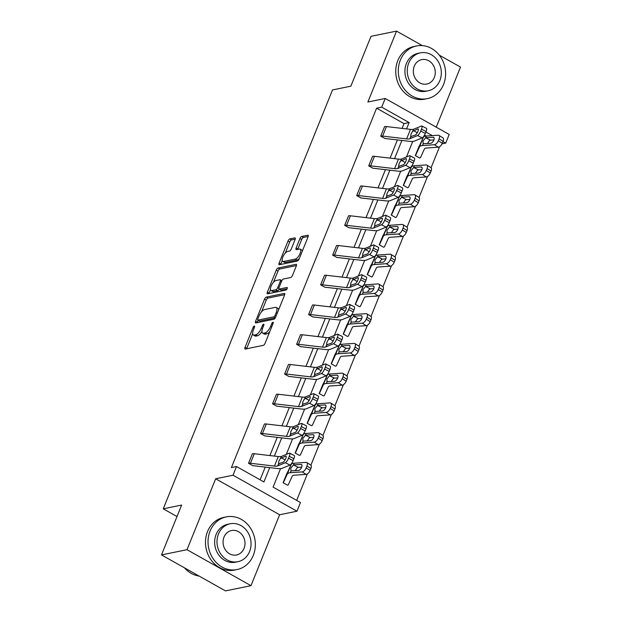 <?xml version="1.0" encoding="UTF-8"?>
<svg xmlns="http://www.w3.org/2000/svg" width="622" height="622" viewBox="0 0 622 622"><rect width="100%" height="100%" fill="white"/><g stroke="black" fill="none" stroke-linecap="round" stroke-linejoin="round"><path stroke-width="0.93" d="M254.312 326.045A1.477 0.568 -60.6 0 0 253.076 327.499L245.045 347.379A2.107 0.816 -60.6 0 0 245.014 349.02A2.107 0.816 -60.6 0 0 245.293 349.051L263.324 345.358A2.107 0.816 -60.6 0 0 265.081 343.282L273.112 323.393A1.477 0.568 -60.6 0 0 273.136 322.25A1.477 0.568 -60.6 0 0 272.941 322.227A1.477 0.568 -60.6 0 0 271.713 323.681L270.671 326.255A6.756 2.605 -60.6 0 1 265.042 332.902L263.541 333.213A6.756 2.605 -60.6 0 1 262.647 333.112A6.756 2.605 -60.6 0 1 262.756 327.88L263.798 325.306A1.477 0.568 -60.6 0 0 263.821 324.163A1.477 0.568 -60.6 0 0 263.627 324.14A1.477 0.568 -60.6 0 0 262.391 325.594L261.357 328.167A6.756 2.605 -60.6 0 1 255.728 334.807L254.227 335.118A6.756 2.605 -60.6 0 1 253.333 335.017A6.756 2.605 -60.6 0 1 253.442 329.784L254.484 327.211A1.477 0.568 -60.6 0 0 254.507 326.068A1.477 0.568 -60.6 0 0 254.312 326.045M250.985 585.675L225.475 590.9L161.495 554.91L187.004 549.692L250.985 585.675L279.636 514.752L296.989 511.198L233.009 475.216L236.515 466.539L263.922 481.957L269.715 467.62M436.232 127.168L460.505 67.09L439.295 55.156M422.322 45.608L396.525 31.1L367.874 102.024L385.22 98.47L449.201 134.461L445.694 143.138L442.973 141.606M161.495 554.91L181.64 505.056L163.267 508.819L332.506 89.941L350.87 86.178L371.015 36.325L396.525 31.1M295.092 239.548A2.107 0.816 -60.6 0 0 295.123 237.907A2.107 0.816 -60.6 0 0 294.844 237.876L289.79 238.918A2.107 0.816 -60.6 0 0 288.033 240.994L279.107 263.075A2.107 0.816 -60.6 0 0 279.076 264.708A2.107 0.816 -60.6 0 0 279.356 264.739L297.386 261.046A2.107 0.816 -60.6 0 0 299.143 258.97L308.061 236.889A2.107 0.816 -60.6 0 0 308.1 235.256A2.107 0.816 -60.6 0 0 307.82 235.225L301.709 236.477A2.107 0.816 -60.6 0 0 299.952 238.553L296.134 247.999A2.107 0.816 -60.6 0 0 296.095 249.64A2.107 0.816 -60.6 0 0 296.375 249.671L299.407 249.049A5.645 2.177 -60.6 0 1 300.154 249.134A5.645 2.177 -60.6 0 1 299.703 254.32A5.645 2.177 -60.6 0 1 295.364 259.063L283.492 261.489A5.645 2.177 -60.6 0 1 282.746 261.403A5.645 2.177 -60.6 0 1 283.197 256.217A5.645 2.177 -60.6 0 1 287.535 251.475L289.518 251.07A2.107 0.816 -60.6 0 0 291.275 248.994L295.092 239.548M279.636 514.752L215.663 478.769L187.004 549.692M215.663 478.769L233.009 475.216M402.084 128.396L404.02 123.607L376.613 108.189L231.407 467.581L236.515 466.539M376.613 108.189L381.714 107.147L385.22 98.47M266.27 297.114A2.107 0.816 -60.6 0 0 264.513 299.19L255.595 321.279A2.107 0.816 -60.6 0 0 255.556 322.911A2.107 0.816 -60.6 0 0 255.836 322.942L273.867 319.249A2.107 0.816 -60.6 0 0 275.624 317.173L284.549 295.092A2.107 0.816 -60.6 0 0 284.581 293.46A2.107 0.816 -60.6 0 0 284.301 293.428L266.27 297.114L268.004 298.086A2.107 0.816 -60.6 0 0 266.247 300.162L261.528 311.847M267.351 292.177L276.269 270.088A2.107 0.816 -60.6 0 1 278.034 268.012L296.056 264.327A2.107 0.816 -60.6 0 1 296.336 264.358A2.107 0.816 -60.6 0 1 296.305 265.991L292.488 275.445A2.107 0.816 -60.6 0 1 290.731 277.521L283.414 279.014A2.107 0.816 -60.6 0 0 281.657 281.09L279.13 287.364A2.107 0.816 -60.6 0 0 279.091 288.997A2.107 0.816 -60.6 0 0 279.371 289.028L286.983 287.465A1.477 0.568 -60.6 0 1 287.177 287.488A1.477 0.568 -60.6 0 1 287.061 288.849A1.477 0.568 -60.6 0 1 285.926 290.085L267.592 293.841A2.107 0.816 -60.6 0 1 267.32 293.809A2.107 0.816 -60.6 0 1 267.351 292.177L269.077 293.149L270.5 289.627M163.267 508.819L176.998 516.54M407.13 175.785L407.153 175.777A2.154 0.63 -158 0 0 407.418 175.622L403.561 185.154A2.154 0.63 -158 0 1 403.305 185.309L407.13 175.785L403.281 185.317L407.628 187.743A7.526 2.2 -158 0 0 408.537 187.183L412.425 178.669A10.753 3.149 22 0 1 414.439 177.775L426.303 176.951L422.338 174.479A4.3 2.115 -58 0 0 426.334 170.49L430.307 172.97A4.3 2.115 122 0 1 426.303 176.951M383.098 235.272L383.121 235.264A2.154 0.63 -158 0 0 383.385 235.108L379.529 244.64A2.154 0.63 -158 0 1 379.272 244.796L383.098 235.272L379.249 244.804L383.595 247.229A7.526 2.2 -158 0 0 384.505 246.67L388.392 238.156A10.753 3.149 22 0 1 390.406 237.262L402.271 236.438L398.305 233.965A4.3 2.115 -58 0 0 402.302 229.977L406.267 232.457A4.3 2.115 122 0 1 402.271 236.438M355.216 304.29L359.088 294.75L355.216 304.29L359.555 306.716A7.526 2.2 -158 0 0 360.472 306.156L364.36 297.643A10.753 3.149 22 0 1 366.374 296.748L378.238 295.924L374.265 293.444A4.3 2.115 -58 0 0 378.269 289.463L382.235 291.943A4.3 2.115 122 0 1 378.238 295.924M331.184 363.777L335.056 354.237L331.184 363.777L335.522 366.202A7.526 2.2 -158 0 0 336.44 365.643L340.327 357.121A10.753 3.149 22 0 1 342.341 356.235L354.206 355.411L350.233 352.931A4.3 2.115 -58 0 0 354.237 348.95L358.202 351.43A4.3 2.115 122 0 1 354.206 355.411M311 413.723L311.016 413.723A2.154 0.63 -158 0 0 311.28 413.56L307.431 423.092A2.154 0.63 -158 0 1 307.167 423.255L311 413.723L307.144 423.255L311.49 425.689A7.526 2.2 -158 0 0 312.407 425.129L316.295 416.608A10.753 3.149 22 0 1 318.308 415.721L330.173 414.897L326.2 412.417A4.3 2.115 -58 0 0 330.204 408.436L334.169 410.909A4.3 2.115 122 0 1 330.173 414.897M286.967 473.21L286.983 473.21A2.154 0.63 -158 0 0 287.247 473.047L283.399 482.579A2.154 0.63 -158 0 1 283.134 482.742L286.967 473.21L283.111 482.742L287.457 485.168A7.526 2.2 -158 0 0 288.375 484.616L292.254 476.094A10.753 3.149 22 0 1 294.276 475.208L306.141 474.384L302.168 471.904A4.3 2.115 -58 0 0 306.164 467.923L310.137 470.395A4.3 2.115 122 0 1 306.141 474.384M296.678 500.383L307.369 473.925M310.907 465.155L319.381 444.178M322.927 435.416L331.402 414.439M334.939 405.676L343.422 384.691M346.959 375.929L355.434 354.952M358.98 346.19L367.454 325.205M370.992 316.442L379.467 295.466M383.012 286.703L391.487 265.726M395.024 256.956L403.499 235.979M407.045 227.217L415.519 206.24M419.057 197.477L427.539 176.493M431.077 167.73L439.552 146.753M433.744 140.323L433.114 139.973M426.124 136.039L424.492 135.13M299.003 443.463A2.154 0.63 -158 0 0 299.268 443.307L295.411 452.839A2.154 0.63 -158 0 1 295.155 452.995L299.003 443.463L295.131 453.003L299.477 455.428A7.526 2.2 -158 0 0 300.387 454.869L304.275 446.355A10.753 3.149 22 0 1 306.288 445.461L318.153 444.637L314.188 442.164A4.3 2.115 -58 0 0 318.184 438.176L322.149 440.656A4.3 2.115 122 0 1 318.153 444.637M319.164 393.516L323.036 383.976L319.164 393.516L323.51 395.942A7.526 2.2 -158 0 0 324.42 395.382L328.307 386.868A10.753 3.149 22 0 1 330.321 385.974L342.186 385.15L338.22 382.678A4.3 2.115 -58 0 0 342.217 378.689L346.19 381.169A4.3 2.115 122 0 1 342.186 385.15M343.196 334.03L347.068 324.49L343.196 334.03L347.542 336.455A7.526 2.2 -158 0 0 348.46 335.896L352.34 327.382A10.753 3.149 22 0 1 354.353 326.496L366.218 325.671L362.253 323.191A4.3 2.115 -58 0 0 366.249 319.203L370.222 321.683A4.3 2.115 122 0 1 366.218 325.671M367.229 274.543L371.085 265.011L367.229 274.543L371.575 276.969A7.526 2.2 -158 0 0 372.492 276.417L376.372 267.895A10.753 3.149 22 0 1 378.394 267.009L390.258 266.185L386.285 263.705A4.3 2.115 -58 0 0 390.282 259.724L394.255 262.196A4.3 2.115 122 0 1 390.258 266.185M395.118 205.524L395.133 205.524A2.154 0.63 -158 0 0 395.398 205.361L391.549 214.893A2.154 0.63 -158 0 1 391.285 215.056L395.118 205.524L391.261 215.056L395.608 217.49A7.526 2.2 -158 0 0 396.525 216.93L400.412 208.409A10.753 3.149 22 0 1 402.426 207.523L414.291 206.698L410.318 204.218A4.3 2.115 -58 0 0 414.322 200.237L418.287 202.71A4.3 2.115 122 0 1 414.291 206.698M419.174 146.038A2.154 0.63 -158 0 0 419.43 145.875L415.582 155.407A2.154 0.63 -158 0 1 415.317 155.57L419.174 146.038L415.302 155.578L419.64 158.004A7.526 2.2 -158 0 0 420.558 157.444L424.445 148.922A10.753 3.149 22 0 1 426.459 148.036L438.323 147.212L434.35 144.732A4.3 2.115 -58 0 0 438.354 140.751L442.32 143.231A4.3 2.115 122 0 1 438.323 147.212M280.553 468.615L273.081 487.112L300.488 502.529L296.989 511.198M442.017 143.892L445.694 143.138M412.744 141.443L406.469 156.969M400.723 171.19L394.457 186.709M388.711 200.929L382.437 216.456M376.691 230.676L370.424 246.195M364.671 260.416L358.404 275.935M352.658 290.163L346.384 305.682M340.638 319.902L334.372 335.421M328.626 349.642L322.351 365.168M316.606 379.389L310.339 394.908M304.593 409.128L298.319 424.655M292.573 438.875L286.307 454.394M432.313 135.612L425.891 131.996M406.555 128.917L409.12 122.565L381.714 107.147M274.372 456.089L281.727 437.872M286.392 426.342L293.747 408.133M298.404 396.603L305.76 378.394M310.425 366.856L317.78 348.647M322.437 337.116L329.8 318.907M334.457 307.369L341.812 289.16M346.47 277.63L353.832 259.421M358.49 247.89L365.845 229.673M370.51 218.143L377.865 199.934M382.522 188.404L389.877 170.195M394.542 158.657L401.898 140.448M404.02 123.607L409.12 122.565M260.105 479.811L265.244 467.099M269.901 455.561L277.257 437.352M281.921 425.821L289.277 407.612M293.934 396.082L301.297 377.865M305.954 366.335L313.309 348.126M317.966 336.595L325.329 318.386M329.987 306.848L337.342 288.639M342.007 277.109L349.362 258.9M354.019 247.362L361.374 229.153M366.039 217.622L373.394 199.413M378.052 187.883L385.415 169.666M390.072 158.136L397.427 139.927M425.316 133.419A4.3 1.174 117 0 1 422.183 137.89L414.501 141.07A16.125 4.719 -158 0 1 409.61 141.35L385.593 138.543A2.154 0.63 22 0 0 385.057 138.55L380.718 136.125L384.59 126.585A7.526 2.2 22 0 1 386.472 126.569L410.489 129.376A10.753 3.149 -158 0 0 413.747 129.189L421.428 126.009A4.3 1.174 -63 0 1 421.84 125.986A4.3 1.174 -63 0 1 421.475 129.166L420.705 131.071L425.316 133.419L426.086 131.514L421.475 129.166M413.296 163.158A4.3 1.174 117 0 1 410.17 167.629L402.488 170.809A16.125 4.719 -158 0 1 397.598 171.097L373.581 168.29A2.154 0.63 22 0 0 373.044 168.29L368.698 165.864L372.57 156.324A7.526 2.2 22 0 1 374.452 156.316L398.469 159.115A10.753 3.149 -158 0 0 401.726 158.929L409.408 155.749A4.3 1.174 -63 0 1 409.82 155.733A4.3 1.174 -63 0 1 409.463 158.905L408.693 160.81L413.296 163.158L414.065 161.254L409.463 158.905M401.283 192.906A4.3 1.174 117 0 1 398.15 197.376L390.468 200.548A16.125 4.719 -158 0 1 385.578 200.836L361.561 198.029A2.154 0.63 22 0 0 361.024 198.037L356.678 195.603L360.55 186.071A7.526 2.2 22 0 1 362.439 186.056L386.449 188.863A10.753 3.149 -158 0 0 389.714 188.668L397.396 185.496A4.3 1.174 -63 0 1 397.8 185.473A4.3 1.174 -63 0 1 397.442 188.653L396.673 190.557L401.283 192.906L402.053 190.993L397.442 188.653M389.263 222.645A4.3 1.174 117 0 1 386.13 227.116L378.456 230.295A16.125 4.719 -158 0 1 373.558 230.575L349.548 227.776A2.154 0.63 22 0 0 349.012 227.776L344.666 225.351L348.538 215.811A7.526 2.2 22 0 1 350.419 215.795L374.436 218.602A10.753 3.149 -158 0 0 377.694 218.415L385.376 215.235A4.3 1.174 -63 0 1 385.788 215.22A4.3 1.174 -63 0 1 385.43 218.392L384.653 220.297L389.263 222.645L390.033 220.74L385.43 218.392M377.251 252.384A4.3 1.174 117 0 1 374.117 256.863L366.436 260.035A16.125 4.719 -158 0 1 361.545 260.323L337.528 257.516A2.154 0.63 22 0 0 336.992 257.524L332.646 255.09L336.518 245.558A7.526 2.2 22 0 1 338.407 245.542L362.416 248.349A10.753 3.149 -158 0 0 365.682 248.155L373.355 244.982A4.3 1.174 -63 0 1 373.768 244.959A4.3 1.174 -63 0 1 373.41 248.131L372.64 250.044L377.251 252.384L378.02 250.479L373.41 248.131M365.231 282.131A4.3 1.174 117 0 1 362.097 286.602L354.416 289.782A16.125 4.719 -158 0 1 349.525 290.062L325.516 287.255A2.154 0.63 22 0 0 324.972 287.263L320.633 284.837L324.505 275.297A7.526 2.2 22 0 1 326.387 275.282L350.404 278.088A10.753 3.149 -158 0 0 353.661 277.902L361.343 274.722A4.3 1.174 -63 0 1 361.755 274.706A4.3 1.174 -63 0 1 361.39 277.878L360.62 279.783L365.231 282.131L366 280.227L361.39 277.878M353.21 311.871A4.3 1.174 117 0 1 350.085 316.341L342.403 319.521A16.125 4.719 -158 0 1 337.513 319.809L313.496 317.002A2.154 0.63 22 0 0 312.959 317.002L308.613 314.577L312.485 305.044A7.526 2.2 22 0 1 314.367 305.029L338.384 307.836A10.753 3.149 -158 0 0 341.649 307.641L349.323 304.461A4.3 1.174 -63 0 1 349.735 304.446A4.3 1.174 -63 0 1 349.377 307.618L348.608 309.523L353.21 311.871L353.988 309.966L349.377 307.618M341.198 341.618A4.3 1.174 117 0 1 338.065 346.089L330.383 349.261A16.125 4.719 -158 0 1 325.493 349.548L301.476 346.742A2.154 0.63 22 0 0 300.939 346.749L296.601 344.324L300.473 334.784A7.526 2.2 22 0 1 302.354 334.768L326.371 337.575A10.753 3.149 -158 0 0 329.629 337.388L337.311 334.208A4.3 1.174 -63 0 1 337.723 334.185A4.3 1.174 -63 0 1 337.357 337.365L336.588 339.27L341.198 341.618L341.968 339.713L337.357 337.365M329.178 371.357A4.3 1.174 117 0 1 326.052 375.828L318.371 379.008A16.125 4.719 -158 0 1 313.48 379.296L289.463 376.489A2.154 0.63 22 0 0 288.927 376.489L284.581 374.063L288.452 364.523A7.526 2.2 22 0 1 290.334 364.515L314.351 367.314A10.753 3.149 -158 0 0 317.609 367.128L325.29 363.948A4.3 1.174 -63 0 1 325.703 363.932A4.3 1.174 -63 0 1 325.345 367.104L324.575 369.009L329.178 371.357L329.948 369.452L325.345 367.104M317.166 401.104A4.3 1.174 117 0 1 314.032 405.575L306.351 408.747A16.125 4.719 -158 0 1 301.46 409.035L277.443 406.228A2.154 0.63 22 0 0 276.907 406.236L272.56 403.802L276.432 394.27A7.526 2.2 22 0 1 278.322 394.255L302.331 397.061A10.753 3.149 -158 0 0 305.596 396.867L313.278 393.695A4.3 1.174 -63 0 1 313.682 393.672A4.3 1.174 -63 0 1 313.325 396.852L312.555 398.756L317.166 401.104L317.935 399.192L313.325 396.852M305.145 430.844A4.3 1.174 117 0 1 302.012 435.314L294.338 438.494A16.125 4.719 -158 0 1 289.44 438.774L265.431 435.975A2.154 0.63 22 0 0 264.894 435.975L260.548 433.55L264.42 424.01A7.526 2.2 22 0 1 266.302 423.994L290.318 426.801A10.753 3.149 -158 0 0 293.576 426.614L301.258 423.434A4.3 1.174 -63 0 1 301.67 423.419A4.3 1.174 -63 0 1 301.312 426.591L300.535 428.496L305.145 430.844L305.915 428.939L301.312 426.591M293.133 460.583A4.3 1.174 117 0 1 290 465.062L282.318 468.234A16.125 4.719 -158 0 1 277.428 468.522L253.411 465.715A2.154 0.63 22 0 0 252.874 465.715L248.528 463.289L252.4 453.757A7.526 2.2 22 0 1 254.289 453.741L278.298 456.548A10.753 3.149 -158 0 0 281.564 456.354L289.238 453.181A4.3 1.174 -63 0 1 289.65 453.158A4.3 1.174 -63 0 1 289.292 456.33L288.522 458.243L293.133 460.583L293.903 458.678L289.292 456.33M253.333 335.017L255.067 335.989A6.756 2.605 -60.6 0 0 255.953 336.09L254.227 335.118M261.948 331.425A6.756 2.605 -60.6 0 1 257.461 335.779L255.953 336.09M262.647 333.112L264.381 334.084A6.756 2.605 -60.6 0 0 265.275 334.185L263.541 333.213M269.8 331.596A6.756 2.605 -60.6 0 1 266.776 333.874L265.275 334.185M252.664 333.781L246.771 348.351A2.107 0.816 -60.6 0 0 246.631 348.771M284.697 294.673L268.004 298.086M258.13 320.252L257.321 322.25A2.107 0.816 -60.6 0 0 257.174 322.67M257.827 318.93A1.477 0.568 -60.6 0 0 257.803 320.073A1.477 0.568 -60.6 0 0 257.998 320.097L273.828 316.855A1.477 0.568 -60.6 0 0 275.056 315.401L276.152 312.687A6.756 2.605 -60.6 0 0 276.261 307.455A6.756 2.605 -60.6 0 0 275.367 307.354L264.544 309.569A6.756 2.605 -60.6 0 0 258.923 316.217L257.827 318.93M259.413 320.89A1.477 0.568 -60.6 0 0 259.529 321.045A1.477 0.568 -60.6 0 0 259.732 321.069L257.998 320.097M275.274 317.889L259.732 321.069M278.656 309.663A6.756 2.605 -60.6 0 0 277.987 308.434L276.261 307.455M273.478 282.271L278.003 271.068L276.269 270.088M296.453 265.571L279.76 268.984A2.107 0.816 -60.6 0 0 278.003 271.068M279.091 288.997L280.825 289.969A2.107 0.816 -60.6 0 0 281.105 290L287.1 288.771M275.834 280.569A5.645 2.177 -60.6 0 0 271.487 285.311A5.645 2.177 -60.6 0 0 271.036 290.497A5.645 2.177 -60.6 0 0 271.783 290.583L275.966 289.728A2.107 0.816 -60.6 0 0 277.723 287.644L280.258 281.377A2.107 0.816 -60.6 0 0 280.289 279.745A2.107 0.816 -60.6 0 0 280.009 279.713L275.834 280.569M271.036 290.497L272.77 291.469A5.645 2.177 -60.6 0 0 273.517 291.555L271.783 290.583M279.239 289.075A2.107 0.816 -60.6 0 1 277.692 290.699L273.517 291.555M269.077 293.149A2.107 0.816 -60.6 0 0 268.937 293.568M282.746 261.403L284.472 262.375A5.645 2.177 -60.6 0 0 285.218 262.461L283.492 261.489M299.361 258.425A5.645 2.177 -60.6 0 1 297.091 260.035L285.218 262.461M302.401 250.899A5.645 2.177 -60.6 0 0 301.88 250.106L300.154 249.134M308.209 236.469L303.435 237.448A2.107 0.816 -60.6 0 0 301.678 239.524L297.86 248.971A2.107 0.816 -60.6 0 0 297.713 249.391M282.225 260.61L280.841 264.047A2.107 0.816 -60.6 0 0 280.693 264.467M295.24 239.128L291.516 239.89A2.107 0.816 -60.6 0 0 289.759 241.966L285.265 253.084M283.399 482.579L287.278 474.065A16.125 4.719 22 0 1 290.303 472.728L302.168 471.904M287.247 473.047L291.135 464.533A16.125 4.719 22 0 1 294.159 463.196L306.016 462.371A4.3 2.115 -58 0 1 306.755 462.535L310.728 465.015A4.3 2.115 122 0 1 310.907 468.49L310.137 470.395M301.864 464.999L300.9 464.393A3.444 1.695 122 0 1 301.491 464.525A3.444 1.695 122 0 1 301.639 467.309A3.444 1.695 122 0 1 298.436 470.496L290.816 470.877M290.303 472.728L291.018 470.955L290.808 468.187L293.444 464.961L298.342 467.324L301.717 467.091M310.907 468.49L306.934 466.01L306.164 467.923M306.934 466.01A4.3 2.115 -58 0 0 306.755 462.535M300.9 464.393L293.833 464.883M298.342 467.324L297.293 467.728L295.256 470.59M248.528 463.289L248.551 463.289A7.526 2.2 22 0 1 250.433 463.273L274.45 466.08A10.753 3.149 -158 0 0 277.707 465.886L285.389 462.714A4.3 1.174 -63 0 0 288.522 458.243M289.65 453.158L294.26 455.506A4.3 1.174 117 0 1 293.903 458.678M280.732 458.406L285.685 456.082A3.444 0.941 117 0 1 286.011 456.066A3.444 0.941 117 0 1 285.723 458.601A3.444 0.941 117 0 1 283.22 462.177L278.539 463.833L278.804 461.337L281.564 456.354M278.998 463.926L278.539 463.833L277.707 465.886M184.493 567.855A26.878 23.519 78.4 0 0 199.11 576.073M210.073 531.064A26.878 23.519 78.4 0 0 213.447 559.162A26.878 23.519 78.4 0 0 237.075 569.558A26.878 23.519 78.4 0 0 253.302 555.384A26.878 23.519 78.4 0 0 249.92 527.285A26.878 23.519 78.4 0 0 226.291 516.89A26.878 23.519 78.4 0 0 210.073 531.064M226.291 516.89L223.741 517.411A26.878 23.519 78.4 0 0 207.523 531.592A26.878 23.519 78.4 0 0 210.897 559.683A26.878 23.519 78.4 0 0 234.525 570.079L237.075 569.558M237.915 561.705L235.567 562.187A19.352 16.934 -101.6 0 1 218.555 554.7A19.352 16.934 -101.6 0 1 216.122 534.469A19.352 16.934 -101.6 0 1 227.8 524.26L230.148 523.786A19.352 16.934 78.4 0 0 218.47 533.987A19.352 16.934 78.4 0 0 220.903 554.218A19.352 16.934 78.4 0 0 237.915 561.705A19.352 16.934 78.4 0 0 249.593 551.496A19.352 16.934 78.4 0 0 247.159 531.266A19.352 16.934 78.4 0 0 230.148 523.786M244.057 548.386A12.471 10.908 78.4 0 0 242.494 535.348A12.471 10.908 78.4 0 0 231.532 530.527A12.471 10.908 78.4 0 0 224.006 537.105A12.471 10.908 78.4 0 0 225.568 550.136A12.471 10.908 78.4 0 0 236.531 554.964A12.471 10.908 78.4 0 0 244.057 548.386M400.335 60.14A26.878 23.519 78.4 0 0 403.709 88.238A26.878 23.519 78.4 0 0 427.345 98.634A26.878 23.519 78.4 0 0 443.564 84.46A26.878 23.519 78.4 0 0 440.189 56.361A26.878 23.519 78.4 0 0 416.561 45.966A26.878 23.519 78.4 0 0 400.335 60.14M416.561 45.966L414.011 46.487A26.878 23.519 78.4 0 0 397.785 60.661A26.878 23.519 78.4 0 0 401.159 88.759A26.878 23.519 78.4 0 0 424.787 99.155L427.345 98.634M428.177 90.781L425.829 91.263A19.352 16.934 -101.6 0 1 408.817 83.776A19.352 16.934 -101.6 0 1 406.391 63.545A19.352 16.934 -101.6 0 1 418.07 53.336L420.418 52.854A19.352 16.934 78.4 0 0 408.732 63.063A19.352 16.934 78.4 0 0 411.165 83.294A19.352 16.934 78.4 0 0 428.177 90.781A19.352 16.934 78.4 0 0 439.863 80.572A19.352 16.934 78.4 0 0 437.429 60.342A19.352 16.934 78.4 0 0 420.418 52.854M434.327 77.462A12.471 10.908 78.4 0 0 432.757 64.424A12.471 10.908 78.4 0 0 421.794 59.603A12.471 10.908 78.4 0 0 414.268 66.181A12.471 10.908 78.4 0 0 415.838 79.212A12.471 10.908 78.4 0 0 426.801 84.04A12.471 10.908 78.4 0 0 434.327 77.462M295.411 452.839L299.299 444.318A16.125 4.719 22 0 1 302.323 442.981L314.188 442.164M299.268 443.307L303.147 434.786A16.125 4.719 22 0 1 306.172 433.448L318.036 432.624A4.3 2.115 -58 0 1 318.775 432.795L322.74 435.268A4.3 2.115 122 0 1 322.927 438.751L322.149 440.656M313.885 435.252L312.92 434.654A3.444 1.695 122 0 1 313.511 434.786A3.444 1.695 122 0 1 313.651 437.561A3.444 1.695 122 0 1 310.456 440.749L302.828 441.138M302.323 442.981L303.038 441.216L302.828 438.44L305.456 435.221L310.362 437.585L313.737 437.352M322.927 438.751L318.954 436.271L318.184 438.176M318.954 436.271A4.3 2.115 -58 0 0 318.775 432.795M312.92 434.654L305.853 435.143M310.362 437.585L309.313 437.981L307.268 440.842M307.431 423.092L311.311 414.579A16.125 4.719 22 0 1 314.335 413.241L326.2 412.417M311.28 413.56L315.167 405.046A16.125 4.719 22 0 1 318.192 403.709L330.057 402.885A4.3 2.115 -58 0 1 330.787 403.048L334.76 405.528A4.3 2.115 122 0 1 334.939 409.004L334.169 410.909M325.905 405.513L324.933 404.906A3.444 1.695 122 0 1 325.524 405.039A3.444 1.695 122 0 1 325.671 407.822A3.444 1.695 122 0 1 322.468 411.01L314.849 411.391M314.335 413.241L315.051 411.476L314.841 408.701L317.477 405.482L322.375 407.838L325.749 407.604M334.939 409.004L330.974 406.531L330.204 408.436M330.974 406.531A4.3 2.115 -58 0 0 330.787 403.048M324.933 404.906L317.865 405.396M322.375 407.838L321.325 408.242L319.288 411.103M260.548 433.55L260.571 433.542A7.526 2.2 22 0 1 262.453 433.526L286.462 436.333A10.753 3.149 -158 0 0 289.728 436.146L297.409 432.966A4.3 1.174 -63 0 0 300.535 428.496M301.67 423.419L306.281 425.767A4.3 1.174 117 0 1 305.915 428.939M292.752 428.667L297.697 426.334A3.444 0.941 117 0 1 298.031 426.319A3.444 0.941 117 0 1 297.744 428.861A3.444 0.941 117 0 1 295.232 432.438L290.56 434.094L290.824 431.59L293.576 426.614M291.01 434.187L290.56 434.094L289.728 436.146M272.56 403.802L272.584 403.802A7.526 2.2 22 0 1 274.465 403.787L298.482 406.594A10.753 3.149 -158 0 0 301.74 406.399L309.422 403.227A4.3 1.174 -63 0 0 312.555 398.756M313.682 393.672L318.293 396.02A4.3 1.174 117 0 1 317.935 399.192M304.764 398.927L309.717 396.595A3.444 0.941 117 0 1 310.044 396.579A3.444 0.941 117 0 1 309.756 399.114A3.444 0.941 117 0 1 307.252 402.698L302.572 404.347L302.836 401.851L305.596 396.867M303.031 404.44L302.572 404.347L301.74 406.399M319.187 393.508A2.154 0.63 -158 0 0 319.444 393.353L323.331 384.831A16.125 4.719 22 0 1 326.356 383.502L338.22 382.678M323.036 383.976A2.154 0.63 -158 0 0 323.3 383.821L327.18 375.299A16.125 4.719 22 0 1 330.204 373.97L342.069 373.146A4.3 2.115 -58 0 1 342.808 373.309L346.773 375.789A4.3 2.115 122 0 1 346.959 379.264L346.19 381.169M337.917 375.766L336.953 375.167A3.444 1.695 122 0 1 337.544 375.299A3.444 1.695 122 0 1 337.684 378.083A3.444 1.695 122 0 1 334.488 381.27L326.861 381.651M326.356 383.502L327.071 381.729L326.861 378.953L329.489 375.735L334.395 378.098L337.769 377.865M346.959 379.264L342.986 376.784L342.217 378.689M342.986 376.784A4.3 2.115 -58 0 0 342.808 373.309M336.953 375.167L329.885 375.657M334.395 378.098L333.345 378.495L331.301 381.364M284.581 374.063L284.604 374.055A7.526 2.2 22 0 1 286.485 374.047L310.502 376.846A10.753 3.149 -158 0 0 313.76 376.66L321.442 373.48A4.3 1.174 -63 0 0 324.575 369.009M325.703 363.932L330.313 366.28A4.3 1.174 117 0 1 329.948 369.452M316.785 369.18L321.737 366.848A3.444 0.941 117 0 1 322.064 366.832A3.444 0.941 117 0 1 321.776 369.375A3.444 0.941 117 0 1 319.273 372.951L314.592 374.607L314.856 372.111L317.609 367.128M315.043 374.701L314.592 374.607L313.76 376.66M331.199 363.769A2.154 0.63 -158 0 0 331.464 363.606L335.351 355.092A16.125 4.719 22 0 1 338.368 353.755L350.233 352.931M335.056 354.237A2.154 0.63 -158 0 0 335.312 354.073L339.2 345.56A16.125 4.719 22 0 1 342.224 344.223L354.089 343.398A4.3 2.115 -58 0 1 354.828 343.562L358.793 346.042A4.3 2.115 122 0 1 358.972 349.517L358.202 351.43M349.937 346.026L348.965 345.42A3.444 1.695 122 0 1 349.556 345.552A3.444 1.695 122 0 1 349.704 348.336A3.444 1.695 122 0 1 346.501 351.523L338.881 351.912M338.368 353.755L339.083 351.99L338.881 349.214L341.509 345.995L346.415 348.351L349.782 348.118M358.972 349.517L355.007 347.045L354.237 348.95M355.007 347.045A4.3 2.115 -58 0 0 354.828 343.562M348.965 345.42L341.898 345.918M346.415 348.351L345.365 348.755L343.321 351.617M300.473 334.784L296.616 344.316A7.526 2.2 22 0 1 298.498 344.3L322.515 347.107A10.753 3.149 -158 0 0 325.78 346.921L333.454 343.741A4.3 1.174 -63 0 0 336.588 339.27M337.723 334.185L342.325 336.533A4.3 1.174 117 0 1 341.968 339.713M328.797 339.441L333.75 337.108A3.444 0.941 117 0 1 334.076 337.093A3.444 0.941 117 0 1 333.789 339.635A3.444 0.941 117 0 1 331.285 343.212L326.604 344.86L326.869 342.364L329.629 337.388M327.063 344.953L326.604 344.86L325.78 346.921M343.22 334.03A2.154 0.63 -158 0 0 343.476 333.866L347.364 325.353A16.125 4.719 22 0 1 350.388 324.015L362.253 323.191M347.068 324.49A2.154 0.63 -158 0 0 347.333 324.334L351.22 315.82A16.125 4.719 22 0 1 354.237 314.483L366.101 313.659A4.3 2.115 -58 0 1 366.84 313.822L370.813 316.303A4.3 2.115 122 0 1 370.992 319.778L370.222 321.683M361.95 316.287L360.985 315.681A3.444 1.695 122 0 1 361.576 315.813A3.444 1.695 122 0 1 361.716 318.596A3.444 1.695 122 0 1 358.521 321.784L350.901 322.165M350.388 324.015L351.103 322.243L350.894 319.475L353.521 316.248L358.428 318.612L361.802 318.378M370.992 319.778L367.019 317.298L366.249 319.203M367.019 317.298A4.3 2.115 -58 0 0 366.84 313.822M360.985 315.681L353.918 316.17M358.428 318.612L357.378 319.016L355.333 321.877M312.485 305.044L308.636 314.577A7.526 2.2 22 0 1 310.518 314.561L334.535 317.368A10.753 3.149 -158 0 0 337.793 317.173L345.474 314.001A4.3 1.174 -63 0 0 348.608 309.523M349.735 304.446L354.346 306.794A4.3 1.174 117 0 1 353.988 309.966M340.817 309.694L345.77 307.369A3.444 0.941 117 0 1 346.096 307.354A3.444 0.941 117 0 1 345.809 309.888A3.444 0.941 117 0 1 343.305 313.465L338.625 315.121L338.889 312.625L341.649 307.641M339.076 315.214L338.625 315.121L337.793 317.173M355.232 304.282A2.154 0.63 -158 0 0 355.496 304.127L359.384 295.606A16.125 4.719 22 0 1 362.408 294.268L374.265 293.444M359.088 294.75A2.154 0.63 -158 0 0 359.345 294.595L363.232 286.073A16.125 4.719 22 0 1 366.257 284.736L378.122 283.912A4.3 2.115 -58 0 1 378.86 284.083L382.825 286.555A4.3 2.115 122 0 1 383.004 290.039L382.235 291.943M373.97 286.54L373.006 285.941A3.444 1.695 122 0 1 373.589 286.073A3.444 1.695 122 0 1 373.736 288.849A3.444 1.695 122 0 1 370.533 292.037L362.914 292.426M362.408 294.268L363.124 292.503L362.914 289.728L365.542 286.509L370.448 288.872L373.822 288.631M383.004 290.039L379.039 287.558L378.269 289.463M379.039 287.558A4.3 2.115 -58 0 0 378.86 284.083M373.006 285.941L365.938 286.431M370.448 288.872L369.398 289.269L367.353 292.13M324.505 275.297L320.649 284.829A7.526 2.2 22 0 1 322.538 284.814L346.547 287.621A10.753 3.149 -158 0 0 349.813 287.434L357.487 284.254A4.3 1.174 -63 0 0 360.62 279.783M361.755 274.706L366.358 277.047A4.3 1.174 117 0 1 366 280.227M352.829 279.954L357.782 277.622A3.444 0.941 117 0 1 358.117 277.606A3.444 0.941 117 0 1 357.821 280.149A3.444 0.941 117 0 1 355.317 283.725L350.637 285.381L350.909 282.878L353.661 277.902M351.096 285.475L350.637 285.381L349.813 287.434M367.252 274.543A2.154 0.63 -158 0 0 367.516 274.38L371.396 265.866A16.125 4.719 22 0 1 374.421 264.529L386.285 263.705M371.085 265.011L371.101 265.011A2.154 0.63 -158 0 0 371.365 264.848L375.253 256.334A16.125 4.719 22 0 1 378.277 254.997L390.134 254.173A4.3 2.115 -58 0 1 390.873 254.336L394.846 256.816A4.3 2.115 122 0 1 395.024 260.291L394.255 262.196M385.982 256.8L385.018 256.194A3.444 1.695 122 0 1 385.609 256.326A3.444 1.695 122 0 1 385.757 259.11A3.444 1.695 122 0 1 382.553 262.297L374.934 262.678M374.421 264.529L375.136 262.756L374.926 259.988L377.562 256.762L382.46 259.125L385.834 258.892M395.024 260.291L391.051 257.811L390.282 259.724M391.051 257.811A4.3 2.115 -58 0 0 390.873 254.336M385.018 256.194L377.951 256.684M382.46 259.125L381.41 259.529L379.373 262.391M336.518 245.558L332.669 255.09A7.526 2.2 22 0 1 334.55 255.074L358.567 257.881A10.753 3.149 -158 0 0 361.825 257.687L369.507 254.515A4.3 1.174 -63 0 0 372.64 250.044M373.768 244.959L378.378 247.307A4.3 1.174 117 0 1 378.02 250.479M364.85 250.207L369.802 247.883A3.444 0.941 117 0 1 370.129 247.867A3.444 0.941 117 0 1 369.841 250.402A3.444 0.941 117 0 1 367.338 253.978L362.657 255.634L362.921 253.138L365.682 248.155M363.116 255.728L362.657 255.634L361.825 257.687M379.529 244.64L383.416 236.119A16.125 4.719 22 0 1 386.441 234.789L398.305 233.965M383.385 235.108L387.265 226.587A16.125 4.719 22 0 1 390.289 225.25L402.154 224.433A4.3 2.115 -58 0 1 402.893 224.596L406.858 227.069A4.3 2.115 122 0 1 407.045 230.552L406.267 232.457M398.002 227.053L397.038 226.455A3.444 1.695 122 0 1 397.629 226.587A3.444 1.695 122 0 1 397.769 229.37A3.444 1.695 122 0 1 394.573 232.55L386.946 232.939M386.441 234.789L387.156 233.017L386.946 230.241L389.574 227.022L394.48 229.386L397.855 229.153M407.045 230.552L403.072 228.072L402.302 229.977M403.072 228.072A4.3 2.115 -58 0 0 402.893 224.596M397.038 226.455L389.971 226.944M394.48 229.386L393.431 229.782L391.386 232.644M344.666 225.351L344.689 225.343A7.526 2.2 22 0 1 346.571 225.327L370.58 228.134A10.753 3.149 -158 0 0 373.845 227.947L381.527 224.767A4.3 1.174 -63 0 0 384.653 220.297M385.788 215.22L390.398 217.568A4.3 1.174 117 0 1 390.033 220.74M376.87 220.468L381.815 218.135A3.444 0.941 117 0 1 382.149 218.12A3.444 0.941 117 0 1 381.861 220.662A3.444 0.941 117 0 1 379.35 224.239L374.677 225.895L374.942 223.391L377.694 218.415M375.128 225.988L374.677 225.895L373.845 227.947M391.549 214.893L395.429 206.38A16.125 4.719 22 0 1 398.453 205.042L410.318 204.218M395.398 205.361L399.285 196.847A16.125 4.719 22 0 1 402.31 195.51L414.174 194.686A4.3 2.115 -58 0 1 414.905 194.849L418.878 197.329A4.3 2.115 122 0 1 419.057 200.805L418.287 202.71M410.022 197.314L409.051 196.707A3.444 1.695 122 0 1 409.641 196.84A3.444 1.695 122 0 1 409.789 199.623A3.444 1.695 122 0 1 406.586 202.811L398.966 203.192M398.453 205.042L399.168 203.277L398.959 200.502L401.594 197.283L406.493 199.639L409.867 199.405M419.057 200.805L415.092 198.332L414.322 200.237M415.092 198.332A4.3 2.115 -58 0 0 414.905 194.849M409.051 196.707L401.983 197.197M406.493 199.639L405.443 200.043L403.406 202.904M356.678 195.603L356.701 195.603A7.526 2.2 22 0 1 358.583 195.588L382.6 198.395A10.753 3.149 -158 0 0 385.858 198.208L393.539 195.028A4.3 1.174 -63 0 0 396.673 190.557M397.8 185.473L402.411 187.821A4.3 1.174 117 0 1 402.053 190.993M388.882 190.729L393.835 188.396A3.444 0.941 117 0 1 394.161 188.38A3.444 0.941 117 0 1 393.874 190.923A3.444 0.941 117 0 1 391.37 194.499L386.69 196.148L386.954 193.652L389.714 188.668M387.148 196.241L386.69 196.148L385.858 198.208M403.561 185.154L407.449 176.632A16.125 4.719 22 0 1 410.473 175.303L422.338 174.479M407.418 175.622L411.297 167.1A16.125 4.719 22 0 1 414.322 165.771L426.187 164.947A4.3 2.115 -58 0 1 426.925 165.11L430.891 167.59A4.3 2.115 122 0 1 431.077 171.066L430.307 172.97M422.035 167.575L421.071 166.968A3.444 1.695 122 0 1 421.662 167.1A3.444 1.695 122 0 1 421.802 169.884A3.444 1.695 122 0 1 418.606 173.071L410.979 173.452M410.473 175.303L411.189 173.53L410.979 170.755L413.607 167.536L418.513 169.899L421.887 169.666M431.077 171.066L427.104 168.585L426.334 170.49M427.104 168.585A4.3 2.115 -58 0 0 426.925 165.11M421.071 166.968L414.003 167.458M418.513 169.899L417.463 170.296L415.418 173.165M368.698 165.864L368.722 165.856A7.526 2.2 22 0 1 370.603 165.849L394.62 168.648A10.753 3.149 -158 0 0 397.878 168.461L405.56 165.281A4.3 1.174 -63 0 0 408.693 160.81M409.82 155.733L414.431 158.081A4.3 1.174 117 0 1 414.065 161.254M400.902 160.981L405.855 158.649A3.444 0.941 117 0 1 406.182 158.633A3.444 0.941 117 0 1 405.894 161.176A3.444 0.941 117 0 1 403.39 164.752L398.71 166.408L398.974 163.913L401.726 158.929M399.161 166.502L398.71 166.408L397.878 168.461M415.582 155.407L419.469 146.893A16.125 4.719 22 0 1 422.486 145.556L434.35 144.732M419.43 145.875L423.318 137.361A16.125 4.719 22 0 1 426.342 136.024L438.207 135.199A4.3 2.115 -58 0 1 438.945 135.363L442.911 137.843A4.3 2.115 122 0 1 443.089 141.318L442.32 143.231M434.055 137.827L433.083 137.221A3.444 1.695 122 0 1 433.674 137.353A3.444 1.695 122 0 1 433.822 140.137A3.444 1.695 122 0 1 430.618 143.324L422.999 143.713M422.486 145.556L423.201 143.791L422.991 141.015L425.627 137.796L430.533 140.152L433.899 139.919M443.089 141.318L439.124 138.846L438.354 140.751M439.124 138.846A4.3 2.115 -58 0 0 438.945 135.363M433.083 137.221L426.016 137.719M430.533 140.152L429.483 140.556L427.438 143.418M380.718 136.125L380.734 136.117A7.526 2.2 22 0 1 382.616 136.101L406.632 138.908A10.753 3.149 -158 0 0 409.898 138.722L417.572 135.542A4.3 1.174 -63 0 0 420.705 131.071M421.84 125.986L426.443 128.334A4.3 1.174 117 0 1 426.086 131.514M412.915 131.242L417.867 128.91A3.444 0.941 117 0 1 418.194 128.894A3.444 0.941 117 0 1 417.906 131.436A3.444 0.941 117 0 1 415.403 135.013L410.722 136.669L410.986 134.165L413.747 129.189M411.181 136.762L410.722 136.669L409.898 138.722M254.126 328.089L253.076 327.499M272.755 324.272L271.713 323.681M263.44 326.177L262.391 325.594M257.461 335.779L255.728 334.807M262.43 328.766L261.357 328.167M266.776 333.874L265.042 332.902M271.721 326.845L270.671 326.255M246.771 348.351L245.045 347.379M284.752 293.677L284.301 293.428M257.321 322.25L255.595 321.279M266.247 300.162L264.513 299.19M275.367 317.725L273.828 316.855M276.106 315.992L275.056 315.401M277.202 313.278L276.152 312.687M279.76 268.984L278.034 268.012M296.507 264.575L296.056 264.327M281.105 290L279.371 289.028M277.692 290.699L275.966 289.728M278.881 288.297L277.723 287.644M281.307 281.968L280.258 281.377M297.091 260.035L295.364 259.063M297.86 248.971L296.134 247.999M301.678 239.524L299.952 238.553M303.435 237.448L301.709 236.477M308.271 235.474L307.82 235.225M280.841 264.047L279.107 263.075M289.759 241.966L288.033 240.994M291.516 239.89L289.79 238.918M295.294 238.133L294.844 237.876M294.159 463.196L293.444 464.961M291.135 464.533L287.278 474.065M290 465.062L285.389 462.714M248.551 463.289L252.4 453.757M274.45 466.08L278.298 456.548M250.433 463.273L254.289 453.741M286.19 456.338L285.685 456.082M281.463 457.823L285.078 459.946M306.172 433.448L305.456 435.221M303.147 434.786L299.299 444.318M318.192 403.709L317.477 405.482M315.167 405.046L311.311 414.579M302.012 435.314L297.409 432.966M260.571 433.542L264.42 424.01M286.462 436.333L290.318 426.801M262.453 433.526L266.302 423.994M298.21 426.599L297.697 426.334M293.475 428.084L297.098 430.206M314.032 405.575L309.422 403.227M272.584 403.802L276.432 394.27M298.482 406.594L302.331 397.061M274.465 403.787L278.322 394.255M310.23 396.852L309.717 396.595M305.495 398.344L309.118 400.459M330.204 373.97L329.489 375.735M327.18 375.299L323.331 384.831M323.3 383.821L319.444 393.353M326.052 375.828L321.442 373.48M284.604 374.055L288.452 364.523M310.502 376.846L314.351 367.314M286.485 374.047L290.334 364.515M322.243 367.112L321.737 366.848M317.508 368.597L321.131 370.72M342.224 344.223L341.509 345.995M339.2 345.56L335.351 355.092M335.312 354.073L331.464 363.606M338.065 346.089L333.454 343.741M322.515 347.107L326.371 337.575M298.498 344.3L302.354 334.768M334.263 337.365L333.75 337.108M329.528 338.858L333.151 340.973M354.237 314.483L353.521 316.248M351.22 315.82L347.364 325.353M347.333 324.334L343.476 333.866M350.085 316.341L345.474 314.001M334.535 317.368L338.384 307.836M310.518 314.561L314.367 305.029M346.275 307.626L345.77 307.369M341.54 309.111L345.163 311.233M366.257 284.736L365.542 286.509M363.232 286.073L359.384 295.606M359.345 294.595L355.496 304.127M362.097 286.602L357.487 284.254M346.547 287.621L350.404 278.088M322.538 284.814L326.387 275.282M358.295 277.886L357.782 277.622M353.56 279.371L357.183 281.494M378.277 254.997L377.562 256.762M375.253 256.334L371.396 265.866M371.365 264.848L367.516 274.38M374.117 256.863L369.507 254.515M358.567 257.881L362.416 248.349M334.55 255.074L338.407 245.542M370.308 248.139L369.802 247.883M365.58 249.632L369.196 251.747M390.289 225.25L389.574 227.022M387.265 226.587L383.416 236.119M386.13 227.116L381.527 224.767M344.689 225.343L348.538 215.811M370.58 228.134L374.436 218.602M346.571 225.327L350.419 215.795M382.328 218.4L381.815 218.135M377.593 219.885L381.216 222.007M402.31 195.51L401.594 197.283M399.285 196.847L395.429 206.38M398.15 197.376L393.539 195.028M356.701 195.603L360.55 186.071M382.6 198.395L386.449 188.863M358.583 195.588L362.439 186.056M394.348 188.653L393.835 188.396M389.613 190.145L393.236 192.26M414.322 165.771L413.607 167.536M411.297 167.1L407.449 176.632M410.17 167.629L405.56 165.281M368.722 165.856L372.57 156.324M394.62 168.648L398.469 159.115M370.603 165.849L374.452 156.316M406.36 158.913L405.855 158.649M401.625 160.398L405.249 162.521M426.342 136.024L425.627 137.796M423.318 137.361L419.469 146.893M422.183 137.89L417.572 135.542M380.734 136.117L384.59 126.585M406.632 138.908L410.489 129.376M382.616 136.101L386.472 126.569M418.381 129.166L417.867 128.91M413.646 130.659L417.269 132.774M259.529 321.045L257.803 320.073M281.875 280.631L280.289 279.745"/></g></svg>
